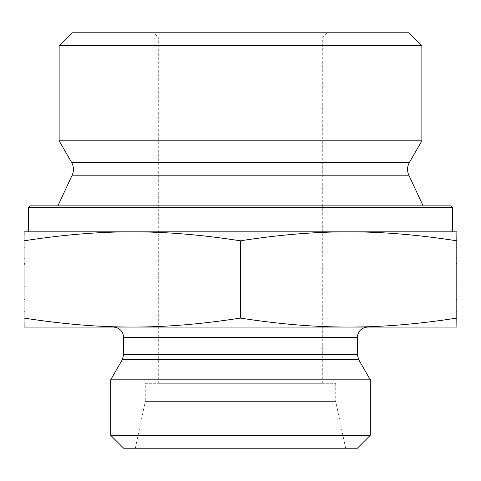 <?xml version="1.0" encoding="UTF-8"?>
<svg xmlns="http://www.w3.org/2000/svg" width="481" height="481" viewBox="0 0 481 481"><rect width="100%" height="100%" fill="white"/><g stroke="black" fill="none" stroke-linecap="round" stroke-linejoin="round"><path stroke-width="0.36" stroke-dasharray="2.4 1.8" d="M158.279 383.309L322.721 383.309L158.279 383.309L158.279 37.103L322.721 37.103L158.279 37.103L153.95 32.78L327.05 32.78L153.95 32.78M72.114 32.78L408.886 32.78M24.116 286.255L24.134 247.306L24.122 258.67L24.116 247.306L24.976 247.306L24.988 299.621L25 247.306L25.006 286.387L25 247.306L24.988 274.086L24.976 247.306L24.116 247.306L24.122 311.67L24.134 247.306L25 247.306L24.134 247.306L24.122 299.621L24.11 247.306L24.116 286.255L24.976 286.255L24.976 274.086L24.976 286.255M24.11 263.378L24.976 263.378M24.134 263.378L25 263.378M24.116 274.086L24.988 274.086M24.116 264.346L24.976 264.346M24.122 258.67L24.988 258.67M24.134 264.346L25 264.346M24.134 274.086L25 274.086M24.134 286.255L25 286.255M456.89 247.306L456.024 247.306L456.012 299.621L456 247.306L456.012 311.67L456 247.306L456.012 274.086L456.024 247.306L456.884 247.306M456.866 247.306L456 247.306L456.866 247.306M456.89 263.378L456.024 263.378M456.86 263.378L456 263.378M456.024 286.255L456.024 274.086L456 286.255L456.866 286.255L456 286.255M456.884 274.086L456.012 274.086M456.866 258.67L456.012 258.67M456.866 274.086L456 274.086M421.867 45.761L59.133 45.761M421.867 140.825L59.133 140.825M24.194 240.813C62.915 234.77 98.99 231.782 132.419 231.842L24.122 231.842L24.122 327.05L132.419 327.05C98.99 327.116 62.915 324.128 24.194 318.079M240.644 240.813C279.341 234.77 315.392 231.782 348.797 231.842L132.419 231.842C165.849 231.782 201.924 234.77 240.644 240.813L240.644 318.079C201.924 324.128 165.849 327.116 132.419 327.05L348.797 327.05C315.392 327.116 279.341 324.128 240.644 318.079M456.878 231.842L348.797 231.842C382.203 231.782 418.254 234.77 456.95 240.813M132.203 231.842L348.581 231.842M452.549 231.842L28.451 231.842M30.183 205.88L450.817 205.88M452.549 207.612L28.451 207.612M57.876 205.88L423.124 205.88L57.876 205.88M456.95 318.079C418.254 324.128 382.203 327.116 348.797 327.05L456.878 327.05M348.581 327.05L132.203 327.05L348.581 327.05M145.292 383.309L335.708 383.309L145.292 383.309L145.292 401.394L335.708 401.394L145.292 401.394L135.341 448.22L345.659 448.22L135.341 448.22M335.708 383.309L335.708 401.394L345.659 448.22M370.328 379.828L110.672 379.828M110.672 435.239L370.328 435.239M357.341 448.22L123.659 448.22M409.397 162.422L71.603 162.422M408.838 175.192L72.162 175.192M358.736 359.752L122.264 359.752M123.659 354.563L357.341 354.563M357.341 337.44L123.659 337.44M322.721 383.309L322.721 37.103L327.05 32.78M24.122 311.67L24.988 311.67M24.122 299.621L24.988 299.621M456.878 311.67L456.012 311.67M456.86 299.621L456.012 299.621"/><path stroke-width="0.72" d="M421.867 45.761L408.886 32.78L72.114 32.78L59.133 45.761L421.867 45.761L421.867 140.825L59.133 140.825L59.133 45.761M456.89 247.306L456.878 311.67L456.884 247.306M132.203 231.842C98.797 231.782 62.746 234.77 24.05 240.813L24.122 231.842L348.581 231.842C315.151 231.782 279.076 234.77 240.356 240.813C201.659 234.77 165.608 231.782 132.203 231.842L28.451 231.842L28.451 207.612L452.549 207.612L452.549 231.842L348.581 231.842L456.878 231.842L456.806 240.813C418.085 234.77 382.01 231.782 348.581 231.842M456.878 231.842L456.878 327.05L348.581 327.05C382.01 327.116 418.085 324.128 456.806 318.079L456.878 327.05M456.806 240.813L456.806 318.079M240.356 240.813L240.356 318.079C279.076 324.128 315.151 327.116 348.581 327.05L132.203 327.05C165.608 327.116 201.659 324.128 240.356 318.079M24.05 240.813L24.05 318.079C62.746 324.128 98.797 327.116 132.203 327.05L24.122 327.05L24.05 318.079M452.549 207.612L450.817 205.88L30.183 205.88L28.451 207.612M367.731 327.05L348.581 327.05L367.731 327.05C361.423 327.669 357.96 331.126 357.341 337.44L357.341 354.563L358.736 359.752L370.328 379.828L110.672 379.828L122.264 359.752L358.736 359.752M132.203 327.05L113.269 327.05L132.203 327.05M110.672 435.239L123.659 448.22L357.341 448.22L370.328 435.239L110.672 435.239L110.672 379.828M370.328 435.239L370.328 379.828M409.397 162.422C407.136 166.588 406.95 170.845 408.838 175.192L72.162 175.192C74.05 170.845 73.864 166.588 71.603 162.422L409.397 162.422L421.867 140.825M357.341 354.563L123.659 354.563L122.264 359.752M123.659 354.563L123.659 337.44L357.341 337.44M71.603 162.422L59.133 140.825M72.162 175.192L57.876 205.88M408.838 175.192L423.124 205.88M123.659 337.44C123.04 331.126 119.577 327.669 113.269 327.05"/></g></svg>
